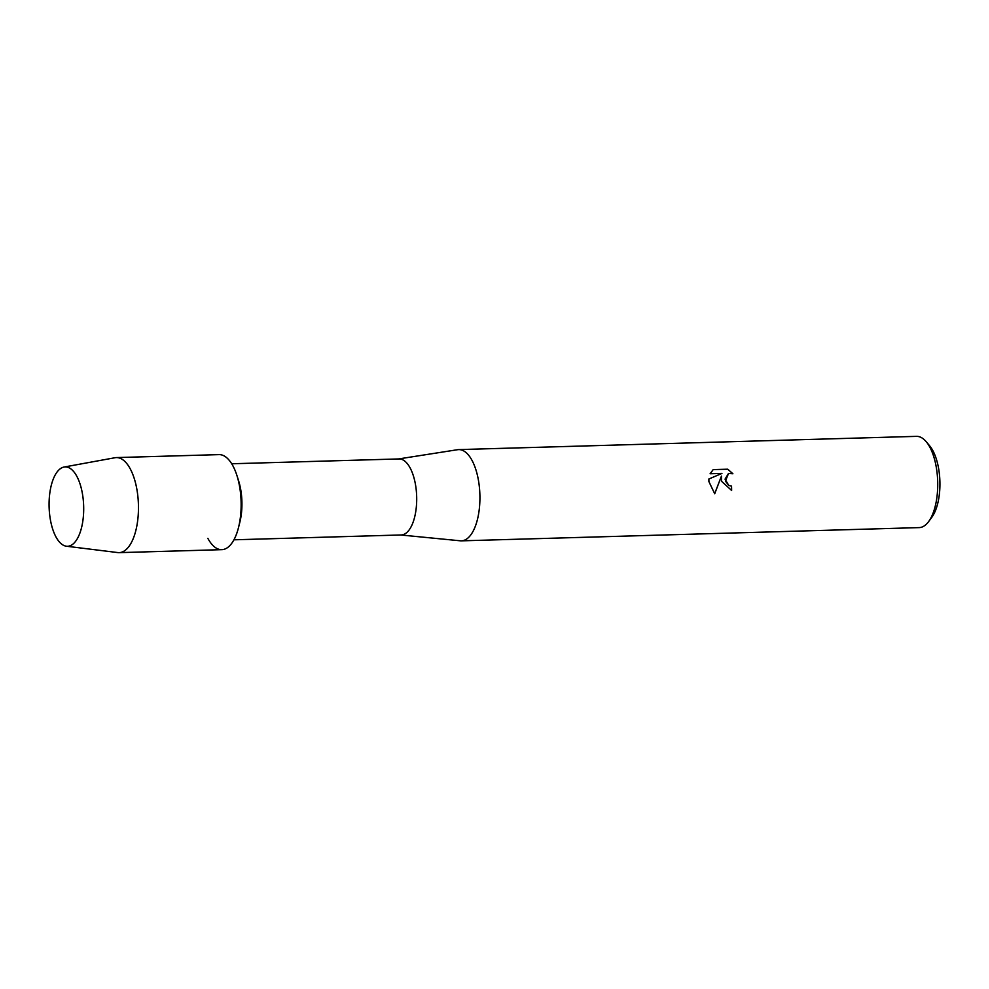 <?xml version="1.0" encoding="UTF-8"?>
<svg xmlns="http://www.w3.org/2000/svg" width="989" height="989" viewBox="0 0 989 989"><rect width="100%" height="100%" fill="white"/><g stroke="black" fill="none" stroke-linecap="round" stroke-linejoin="round"><path stroke-width="1.48" d="M83.323 500.508A39.696 17.283 -91.7 0 0 62.814 467.377A39.696 17.283 -91.7 0 0 49.45 512.685A39.696 17.283 -91.7 0 0 69.959 545.817A39.696 17.283 -91.7 0 0 83.323 500.508A39.696 17.283 -91.7 0 0 64.1 467.031A39.696 17.283 -91.7 0 0 49.45 512.685A39.696 17.283 -91.7 0 0 66.387 546.225A39.696 17.283 -91.7 0 0 83.323 500.508M207.863 538.362A47.546 20.695 -91.7 0 0 238.485 527.632L239.808 522.39A38.039 16.553 -91.7 0 0 241.588 496.169A38.039 16.553 -91.7 0 0 238.609 480.815L236.989 475.66A47.546 20.695 -91.7 0 1 240.698 494.859A47.546 20.695 -91.7 0 0 219.039 454.619L116.356 457.586A47.546 20.695 -91.7 0 0 114.984 457.734L64.1 467.031M233.923 539.809L401.213 534.962A38.039 16.553 -91.7 0 0 416.344 491.125A38.039 16.553 -91.7 0 0 399.024 458.933L231.723 463.767M400.755 534.987L460.231 540.798A45.642 19.867 -91.7 0 0 461.331 540.847A45.642 19.867 -91.7 0 0 479.492 488.22A45.642 19.867 -91.7 0 0 458.698 449.599A45.642 19.867 -91.7 0 0 457.61 449.698L398.567 458.945M721.476 481.223L721.451 476.092L714.701 493.746L708.903 481.594L708.89 478.985L721.945 473.422L710.114 473.756L713.18 469.614L727.756 469.194L732.898 473.756L728.534 473.459L725.394 481.111L728.819 485.438L731.526 486.069A45.642 19.867 88.3 0 1 731.625 490.433L721.476 481.223M461.331 540.847L919.152 527.607A45.642 19.867 -91.7 0 0 928.584 521.648A45.642 19.867 -91.7 0 0 937.3 474.992A45.642 19.867 -91.7 0 0 926.273 441.774A45.642 19.867 -91.7 0 0 916.506 436.359L458.698 449.599M928.584 521.648L931.737 517.395A40.883 17.79 -91.7 0 0 939.55 475.598A40.883 17.79 -91.7 0 0 929.672 445.841L926.273 441.774M731.576 490.433A45.543 19.817 -91.7 0 0 731.489 486.081L728.782 485.463L725.036 479.158L728.485 473.484M732.812 473.719L727.719 469.206L713.168 469.627M714.676 493.721L721.451 476.092M238.485 527.632A47.546 20.695 -91.7 0 0 240.698 494.859A47.546 20.695 -91.7 0 1 221.796 549.661L119.1 552.641A47.546 20.695 -91.7 0 0 138.015 497.826A47.546 20.695 -91.7 0 0 116.356 457.586M66.387 546.225L117.728 552.567A47.546 20.695 -91.7 0 0 119.1 552.641"/></g></svg>
